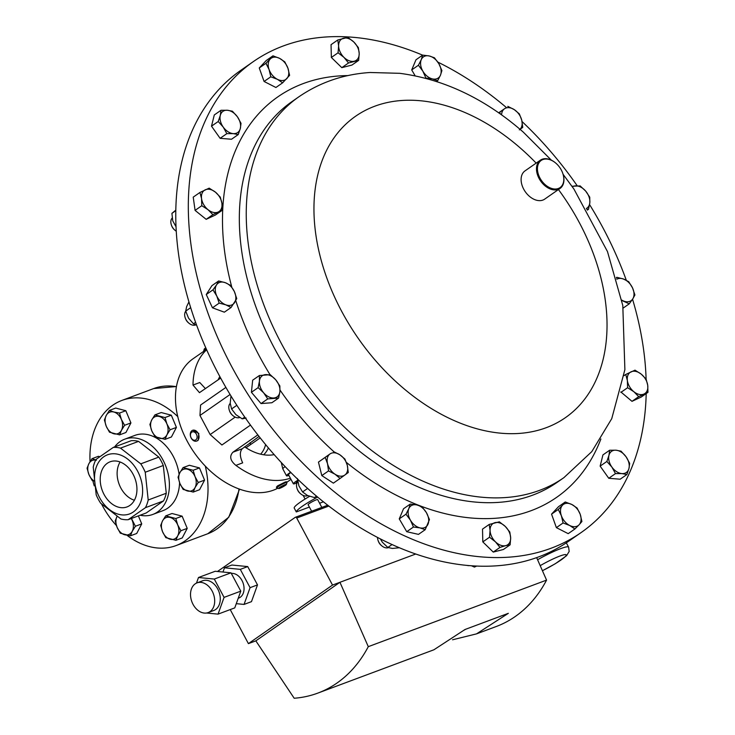 <?xml version="1.0" encoding="UTF-8"?>
<svg xmlns="http://www.w3.org/2000/svg" width="735" height="735" viewBox="0 0 735 735"><rect width="100%" height="100%" fill="white"/><g stroke="black" fill="none" stroke-linecap="round" stroke-linejoin="round"><path stroke-width="1.1" d="M107.319 463.27A24.099 17.419 -110.5 0 0 103.249 492.827A24.099 17.419 -110.5 0 0 127.504 506.727A24.099 17.419 -110.5 0 0 129.838 505.441A24.099 17.419 -110.5 0 0 134.211 476.565A24.099 17.419 -110.5 0 0 110.663 461.598A24.099 17.419 -110.5 0 0 107.319 463.27M120.108 461.993A23.336 16.877 -110.5 0 0 119.107 484.154A23.336 16.877 -110.5 0 0 134.386 500.232M185.734 311.217A8.609 5.843 55.2 0 0 185.496 311.548A8.609 5.843 55.2 0 0 185.229 317.86A8.609 5.843 55.2 0 0 188.95 323.207A8.609 5.843 55.2 0 0 195.712 324.916M185.229 317.86L185.45 318.494A6.9 4.686 55.2 0 0 188.436 322.784L188.95 323.207M230.211 403.377A8.609 5.843 55.2 0 0 228.833 406.519A8.609 5.843 55.2 0 0 229.366 410.415A8.609 5.843 55.2 0 0 233.087 415.762A8.609 5.843 55.2 0 0 239.748 417.508M229.366 410.415L229.586 411.049A6.9 4.686 55.2 0 0 232.563 415.33L233.087 415.762M297.785 481.719A8.609 5.843 55.2 0 0 296.802 487.645A8.609 5.843 55.2 0 0 297.087 488.6A8.609 5.843 55.2 0 0 300.808 493.948A8.609 5.843 55.2 0 0 307.699 495.592M297.087 488.6L297.308 489.234A6.9 4.686 55.2 0 0 300.293 493.516L300.808 493.948M253.299 61.63L240.823 70.321A286.898 194.894 55.2 0 0 213.242 363.797A286.898 194.894 55.2 0 0 486.175 566.226A286.898 194.894 55.2 0 0 568.679 541.226L581.155 532.535A286.898 194.894 -124.8 0 1 323.437 482.638A286.898 194.894 -124.8 0 1 253.299 61.63A286.898 194.894 -124.8 0 1 422.625 55.153M250.488 425.096L221.915 444.997L210.155 434.55L235.191 417.112M230.092 394.493L199.966 415.468L200.581 405.04L225.902 387.409M192.974 430.205L198.799 433.448L198.119 440.366L196.971 440.926M206.627 349.759A77.46 52.617 55.2 0 0 193.002 385.048L199.461 392.655L220.675 378.093M206.48 349.419L193.02 358.79A77.46 52.617 55.2 0 0 190.448 446.843A77.46 52.617 55.2 0 0 273.475 490.153A77.46 52.617 55.2 0 0 277.711 488.261M286.365 484.457A4.382 0.551 151.9 0 0 283.949 485.1A4.382 0.551 151.9 0 0 279.548 487.571A4.382 0.551 151.9 0 0 278.694 488.545A4.382 0.551 151.9 0 0 281.505 487.562A4.382 0.551 151.9 0 0 285.437 485.302A4.382 0.551 151.9 0 0 286.365 484.457L286.926 482.656A5.742 0.726 151.9 0 0 286.926 482.555A5.742 0.726 151.9 0 0 283.462 483.639A5.742 0.726 151.9 0 0 278.005 486.735A5.742 0.726 151.9 0 0 276.801 487.957L276.388 487.186L277.545 485.872L284.95 482.16C286.916 481.425 287.017 481.664 285.254 482.895M257.847 434.863L232.922 452.218C229.219 456.306 230.211 460.689 235.898 465.384A77.46 52.617 55.2 0 0 290.353 478.173M203.815 351.275L203.678 351.018A5.742 0.726 -28.1 0 1 203.678 350.907L204.238 349.116A4.382 0.551 -28.1 0 1 205.377 348.105A4.382 0.551 -28.1 0 1 205.782 347.848M203.678 350.907A5.742 0.726 -28.1 0 1 205.175 349.594A5.742 0.726 -28.1 0 1 206.25 348.904M195.933 439.769A4.382 3.17 -110.5 0 0 196.328 434.017A4.382 3.17 -110.5 0 0 191.624 432.253A4.382 3.17 -110.5 0 0 191.229 438.005A4.382 3.17 -110.5 0 0 195.933 439.769M197.476 440.605A5.742 4.153 -110.5 0 0 198.294 433.641A5.742 4.153 -110.5 0 0 192.653 430.306A5.742 4.153 -110.5 0 0 191.835 430.765A5.742 4.153 -110.5 0 0 191.017 437.729A5.742 4.153 -110.5 0 0 196.658 441.064A5.742 4.153 -110.5 0 0 197.476 440.605M238.232 598.253L238.71 598.079A12.954 9.362 -110.5 0 0 241.98 580.512A12.954 9.362 -110.5 0 0 231.323 573.419M193.057 604.381A15.867 11.466 -110.5 0 0 208.152 612.586A15.867 11.466 -110.5 0 0 212.158 591.078A15.867 11.466 -110.5 0 0 197.063 582.864A15.867 11.466 -110.5 0 0 193.057 604.381M208.152 612.586L213.729 610.509A15.867 11.466 -110.5 0 0 217.735 588.992A15.867 11.466 -110.5 0 0 202.63 580.788L197.063 582.864M297.657 480.901A5.402 0.68 151.9 0 0 297.427 481.058A5.402 0.68 151.9 0 0 296.159 482.298L296.802 483.492M290.895 472.495A8.581 1.084 151.9 0 0 290.527 472.752A8.581 1.084 151.9 0 0 288.506 474.718L293.357 483.795A8.581 1.084 151.9 0 0 296.554 483.042M297.583 480.405A8.581 1.084 151.9 0 0 295.369 481.829A8.581 1.084 151.9 0 0 293.357 483.795M285.152 466.587A10.869 1.369 151.9 0 0 282.81 468.884A10.869 1.369 151.9 0 0 282.828 468.921L286.494 475.793A10.869 1.369 151.9 0 0 288.901 475.453M290.647 472.237A10.869 1.369 151.9 0 0 289.048 473.303A10.869 1.369 151.9 0 0 286.494 475.793M309.582 496.336A25.817 3.252 151.9 0 0 300.266 502.189A25.817 3.252 151.9 0 0 294.156 507.931L296.297 511.946A25.817 3.252 -28.1 0 1 302.416 506.204A25.817 3.252 -28.1 0 1 317.667 497.062M321.829 507.416L317.658 499.598A5.402 0.68 151.9 0 0 314.488 500.59A5.402 0.68 151.9 0 0 309.389 503.457A5.402 0.68 151.9 0 0 308.121 504.697L311.612 511.229M467.001 565.38A8.609 5.843 55.2 0 0 469.417 565.601M545.223 184.705A16.528 11.227 55.2 0 0 559.895 187.701A16.528 11.227 55.2 0 0 562.725 173.212A16.528 11.227 55.2 0 0 556.028 163.335A16.528 11.227 55.2 0 0 555.577 162.95A16.528 11.227 55.2 0 0 538.489 163.694A16.528 11.227 55.2 0 0 545.223 184.705M562.762 173.341A17.217 11.696 -124.8 0 1 562.808 173.469A17.217 11.696 -124.8 0 1 560.042 188.436A17.217 11.696 -124.8 0 1 544.58 185.44A17.217 11.696 -124.8 0 1 540.372 160.184A17.217 11.696 -124.8 0 1 555.366 162.775A17.217 11.696 -124.8 0 1 555.476 162.867M560.042 188.436L544.672 199.139A17.217 11.696 -124.8 0 1 529.209 196.144A17.217 11.696 -124.8 0 1 525.001 170.887L540.372 160.184M522.052 121.551A286.898 194.894 -124.8 0 1 577.205 185.762M589.571 204.587A286.898 194.894 -124.8 0 1 626.303 280.274M632.559 299.237A286.898 194.894 -124.8 0 1 646.12 379.15M646.194 393.574A286.898 194.894 -124.8 0 1 581.155 532.535M172.183 218.065A8.609 5.843 55.2 0 0 171.402 225.029A8.609 5.843 55.2 0 0 175.123 230.377A8.609 5.843 55.2 0 0 176.207 231.167M171.402 225.029L171.623 225.663A6.9 4.686 55.2 0 0 174.608 229.945L175.123 230.377M377.514 537.386A8.609 5.843 55.2 0 0 378.084 540.51A8.609 5.843 55.2 0 0 379.049 542.577A8.609 5.843 55.2 0 0 381.805 545.857A8.609 5.843 55.2 0 0 388.3 547.667M378.084 540.51L378.314 541.144A6.9 4.686 55.2 0 0 379.076 542.807A6.9 4.686 55.2 0 0 381.29 545.425L381.805 545.857M103.828 456.738A31.559 22.813 69.5 0 1 137.583 471.117A31.559 22.813 69.5 0 1 133.32 511.964A31.559 22.813 69.5 0 1 99.565 497.586A31.559 22.813 69.5 0 1 103.828 456.738M145.447 507.664L128.166 519.691L146.228 512.957L163.51 500.921A37.292 26.965 -110.5 0 0 166.266 493.249L163.299 465.494A37.292 26.965 -110.5 0 0 158.815 457.106L138.566 441.377A37.292 26.965 -110.5 0 0 131.335 440.669L113.273 447.413A37.292 26.965 69.5 0 1 120.512 448.12L140.762 463.849A37.292 26.965 69.5 0 1 145.236 472.237L148.204 499.993A37.292 26.965 69.5 0 1 145.447 507.664L163.51 500.921M128.166 519.691A37.292 26.965 69.5 0 1 120.935 518.983L100.686 503.254A37.292 26.965 69.5 0 1 96.202 494.866L93.235 467.111A37.292 26.965 69.5 0 1 95.991 459.439L113.273 447.413M140.128 515.235A40.168 29.042 -110.5 0 0 152.825 514.436A40.168 29.042 -110.5 0 0 157.547 511.955A40.168 29.042 -110.5 0 0 164.585 463.252A40.168 29.042 -110.5 0 0 124.739 439.181A40.168 29.042 -110.5 0 0 120.007 441.661A40.168 29.042 -110.5 0 0 114.623 446.908M152.825 514.436L163.014 510.632A40.168 29.042 -110.5 0 0 167.736 508.151A40.168 29.042 -110.5 0 0 179.57 482.629M179.092 474.314A40.168 29.042 -110.5 0 0 134.928 435.377L124.739 439.181M126.971 535.264A77.46 56.007 -110.5 0 0 176.06 545.581A77.46 56.007 -110.5 0 0 185.165 540.795A77.46 56.007 -110.5 0 0 205.295 466.1M177.751 416.598A77.46 56.007 -110.5 0 0 121.881 400.437A77.46 56.007 -110.5 0 0 112.777 405.215A77.46 56.007 -110.5 0 0 90.037 461.681M250.506 444.657L250.185 442.617M175.904 540.308L177.741 535.769L180.902 530.734L177.686 524.873L175.803 518.515L165.706 515.869L162.536 520.904L160.699 525.442L162.591 531.8L165.807 537.662L175.904 540.308L182.225 537.946L187.223 528.373L180.902 530.734M175.803 518.515L182.124 516.154L172.018 513.508L165.706 515.869M182.124 516.154L187.223 528.373M170.088 517.44A11.475 8.296 69.5 0 1 177.686 524.873A11.475 8.296 69.5 0 1 177.741 535.769A11.475 8.296 69.5 0 1 170.189 539.233A11.475 8.296 -110.5 0 1 162.591 531.8A11.475 8.296 69.5 0 1 162.536 520.904A11.475 8.296 69.5 0 1 170.088 517.44M92.858 480.773A77.46 56.007 -110.5 0 0 94.255 485.899M101.715 504.339A77.46 56.007 -110.5 0 0 116.415 525.543M96.441 460.229L92.05 458.658L98.371 456.306L99.638 456.637M183.052 467.625L189.373 465.273L199.47 467.919L204.569 480.139L199.571 489.712L193.25 492.073L195.087 487.525L198.248 482.491L195.041 476.629A11.475 8.296 69.5 0 1 195.087 487.525A11.475 8.296 -110.5 0 1 187.535 490.998A11.475 8.296 69.5 0 1 179.937 483.557A11.475 8.296 69.5 0 1 179.891 472.66A11.475 8.296 69.5 0 1 187.434 469.196A11.475 8.296 69.5 0 1 195.041 476.629L193.149 470.271L183.052 467.625L179.891 472.66L178.054 477.199L179.937 483.557L183.153 489.427L193.25 492.073M138.382 515.878L141.726 523.89L136.719 533.463L130.407 535.824L132.245 531.286A11.475 8.296 69.5 0 1 124.693 534.749A11.475 8.296 69.5 0 1 117.095 527.317L120.301 533.178L130.407 535.824M109.396 410.424L115.717 408.063L125.823 410.709L130.922 422.928L125.924 432.502L119.603 434.863L121.44 430.324A11.475 8.296 69.5 0 1 113.888 433.788A11.475 8.296 69.5 0 1 106.29 426.355A11.475 8.296 69.5 0 1 106.235 415.459A11.475 8.296 69.5 0 1 113.787 411.995L109.396 410.424L106.235 415.459L104.398 419.997L106.29 426.355L109.497 432.217L119.603 434.863M154.901 414.908L161.222 412.546L171.319 415.192L176.418 427.412L171.42 436.985L165.099 439.346L166.937 434.808L170.097 429.773L166.891 423.911L164.998 417.553L154.901 414.908L151.732 419.942L149.903 424.481L151.787 430.839L155.002 436.7L165.099 439.346M260.218 437.885L246.023 447.771M268.394 447.891A41.941 28.49 -124.8 0 1 263.7 454.772M171.319 415.192L164.998 417.553M176.418 427.412L170.097 429.773M151.787 430.839A11.475 8.296 69.5 0 1 151.732 419.942A11.475 8.296 69.5 0 1 159.284 416.479A11.475 8.296 69.5 0 1 166.891 423.911A11.475 8.296 -110.5 0 1 166.937 434.808A11.475 8.296 69.5 0 1 159.385 438.271A11.475 8.296 69.5 0 1 151.787 430.839M163.299 465.494L145.236 472.237M148.204 499.993L166.266 493.249M138.566 441.377L120.512 448.12M140.762 463.849L158.815 457.106M93.566 480.598A11.475 8.296 69.5 0 1 88.935 474.589A11.475 8.296 69.5 0 1 88.889 463.693L87.052 468.232L88.935 474.589L92.151 480.46L93.611 481.085M95.669 460.073A11.475 8.296 -110.5 0 0 88.889 463.693L92.05 458.658M199.47 467.919L193.149 470.271M204.569 480.139L198.248 482.491M131.271 518.533A11.475 8.296 69.5 0 1 132.19 520.389A11.475 8.296 69.5 0 1 132.245 531.286L135.405 526.251L131.464 518.46M116.966 516.576A11.475 8.296 -110.5 0 0 117.095 527.317L115.202 520.959L117.04 516.42M141.726 523.89L135.405 526.251M121.385 419.428A11.475 8.296 69.5 0 1 121.44 430.324L124.601 425.289L121.385 419.428A11.475 8.296 -110.5 0 0 113.787 411.995L119.502 413.07L121.385 419.428M130.922 422.928L124.601 425.289M125.823 410.709L119.502 413.07M337.769 39.993L338.614 45.901L338.072 52.782L343.989 57.394L348.519 62.98L358.662 60.38L359.204 53.508L358.358 47.591L353.829 42.014L347.912 37.393L337.769 39.993L331.053 44.67L331.356 57.459L338.072 52.782M348.519 62.98L341.803 67.657L351.946 65.057L358.662 60.38M341.803 67.657L331.356 57.459M354.288 61.198A12.899 8.765 -124.8 0 1 343.989 57.394A12.899 8.765 -124.8 0 1 338.614 45.901A12.899 8.765 -124.8 0 1 343.539 38.211A12.899 8.765 55.2 0 1 353.829 42.014A12.899 8.765 -124.8 0 1 359.204 53.508A12.899 8.765 -124.8 0 1 354.288 61.198M282.626 82.825L275.91 87.493L264.085 81.475L259.253 67.978L266.254 60.509L272.97 55.832L265.969 63.302L269.083 69.568A12.899 8.765 -124.8 0 1 270.168 59.085A12.899 8.765 55.2 0 1 279.576 58.359A12.899 8.765 -124.8 0 1 287.899 68.116A12.899 8.765 -124.8 0 1 286.815 78.599A12.899 8.765 -124.8 0 1 277.407 79.325A12.899 8.765 -124.8 0 1 269.083 69.568L270.802 76.798L277.407 79.325L282.626 82.825L289.618 75.347L287.899 68.116L284.794 61.85L279.576 58.359L272.97 55.832M415.128 75.788L411.71 69.917L415.973 59.783L422.689 55.107L421.247 59.691A12.899 8.765 -124.8 0 1 429.258 55.961L422.689 55.107M437.876 62.117A286.898 194.894 -124.8 0 1 506.259 107.42M222.135 210.357L215.419 215.024L206.177 219.333L195.078 210.385L193.222 197.136L199.938 192.46L201.555 198.597L201.794 205.708L208.033 209.705A12.899 8.765 -124.8 0 1 201.555 198.597A12.899 8.765 55.2 0 1 205.258 189.823A12.899 8.765 -124.8 0 1 215.428 192.147A12.899 8.765 -124.8 0 1 221.906 203.246A12.899 8.765 -124.8 0 1 218.203 212.02A12.899 8.765 -124.8 0 1 208.033 209.705L212.884 214.657L222.135 210.357L221.906 203.246L220.279 197.099L215.428 192.147L209.181 188.151L199.938 192.46M574.917 528.979L579.116 524.762A12.899 8.765 55.2 0 1 569.698 525.488A12.899 8.765 -124.8 0 1 561.375 515.731L563.093 522.962L569.698 525.488L574.917 528.979L568.201 533.656L556.377 527.638L551.553 514.142L558.545 506.663L565.261 501.987L562.459 505.248A12.899 8.765 -124.8 0 1 571.867 504.513A12.899 8.765 -124.8 0 1 580.2 514.27A12.899 8.765 -124.8 0 1 579.116 524.762L581.918 521.501L580.2 514.27L577.085 508.014L571.867 504.513L565.261 501.987M425.197 529.705L418.481 534.382L406.74 531.699L399.261 518.882L403.533 508.749L410.249 504.072L408.807 508.657A12.899 8.765 -124.8 0 1 416.809 504.927A12.899 8.765 -124.8 0 1 426.419 512.672A12.899 8.765 -124.8 0 1 428.027 524.156A12.899 8.765 -124.8 0 1 420.016 527.886L425.197 529.705L429.47 519.572L426.419 512.672L421.991 506.746L416.809 504.927L410.249 504.072M340.084 478.467L333.368 483.143L321.811 475.591L318.448 462.104L329.951 453.973A12.899 8.765 -124.8 0 1 339.827 454.772A12.899 8.765 -124.8 0 1 347.287 465.292A12.899 8.765 -124.8 0 1 344.88 475.012A12.899 8.765 -124.8 0 1 335.004 474.204L340.084 478.467L348.28 472.522L347.287 465.292L344.908 459.035L339.827 454.772L333.35 451.483M647.948 392.352L647.719 385.241L646.102 379.104L641.242 374.143L635.003 370.155L625.751 374.455L627.378 380.601L627.607 387.712L633.846 391.7A12.899 8.765 -124.8 0 1 627.378 380.601A12.899 8.765 -124.8 0 1 631.071 371.818A12.899 8.765 -124.8 0 1 641.242 374.143A12.899 8.765 -124.8 0 1 647.719 385.241A12.899 8.765 55.2 0 1 644.016 394.024A12.899 8.765 -124.8 0 1 633.846 391.7L638.706 396.661L647.948 392.352L641.232 397.029L631.99 401.338L620.827 391.92M626.881 474.534L628.967 468.443A12.899 8.765 55.2 0 1 621.874 473.588A12.899 8.765 -124.8 0 1 611.86 467.047L615.48 473.606L621.874 473.588L626.881 474.534L620.165 479.211L608.764 478.283L600.146 466.128L602.93 454.91L609.646 450.233L608.947 455.36A12.899 8.765 -124.8 0 1 616.04 450.215A12.899 8.765 -124.8 0 1 626.055 456.757A12.899 8.765 -124.8 0 1 628.967 468.443L629.665 463.316L626.055 456.757L621.047 451.161L616.04 450.215L609.646 450.233M510.118 544.819L503.401 549.495L493.258 552.086L482.812 541.897L482.509 529.108L489.225 524.432L490.07 530.339A12.899 8.765 -124.8 0 1 494.995 522.649A12.899 8.765 -124.8 0 1 505.285 526.444A12.899 8.765 -124.8 0 1 510.66 537.937A12.899 8.765 -124.8 0 1 505.735 545.636L510.118 544.819L510.66 537.937L509.814 532.03L505.285 526.444L499.368 521.832L489.225 524.432M231.066 307.506L224.35 312.182L212.461 307.8L206.259 294.524L211.937 285.639L218.653 280.963L216.513 284.923A12.899 8.765 -124.8 0 1 225.296 282.681A12.899 8.765 -124.8 0 1 234.336 291.51A12.899 8.765 -124.8 0 1 234.603 302.581A12.899 8.765 -124.8 0 1 225.82 304.832A12.899 8.765 -124.8 0 1 216.77 296.003L219.177 303.123L225.82 304.832L231.066 307.506L236.753 298.621L234.336 291.51L230.542 285.355L225.296 282.681L218.653 280.963M278.611 398.058L271.895 402.734L261.026 403.57L251.416 392.306L252.665 380.197L259.381 375.521L259.446 381.097A12.899 8.765 -124.8 0 1 265.51 374.62A12.899 8.765 -124.8 0 1 275.744 379.83A12.899 8.765 -124.8 0 1 279.925 391.525A12.899 8.765 -124.8 0 1 273.87 397.993A12.899 8.765 -124.8 0 1 263.626 392.784L267.742 398.903L278.611 398.058L279.925 391.525L279.86 385.948L275.744 379.83L270.25 374.685L259.381 375.521M498.624 112.813L504.403 108.835A12.899 8.765 -124.8 0 1 514.27 109.634L507.802 106.345M238.241 134.569L231.525 139.246L220.123 138.318L211.505 126.172L214.289 114.954L221.005 110.278L220.307 115.404L218.221 121.496L223.229 127.091A12.899 8.765 -124.8 0 1 220.307 115.404A12.899 8.765 55.2 0 1 227.4 110.259A12.899 8.765 -124.8 0 1 237.414 116.801A12.899 8.765 -124.8 0 1 240.327 128.478A12.899 8.765 -124.8 0 1 233.234 133.623A12.899 8.765 -124.8 0 1 223.229 127.091L226.839 133.641L233.234 133.623L238.241 134.569L240.327 128.478L241.025 123.351L237.414 116.801L232.407 111.206L227.4 110.259L221.005 110.278M188.913 301.91L186.626 306.633L185.707 311.125L190.659 307.671M195.583 322.334L193.48 323.795L188.555 318.181L185.707 311.125M193.48 323.795L196.631 325.228M195.078 210.385L201.794 205.708M206.177 219.333L212.884 214.657M561.375 515.731A12.899 8.765 -124.8 0 1 562.459 505.248L558.269 509.465L561.375 515.731M556.377 527.638L563.093 522.962M551.553 514.142L558.269 509.465M410.406 520.132A12.899 8.765 -124.8 0 1 408.807 508.657L405.977 514.206L410.406 520.132A12.899 8.765 55.2 0 0 420.016 527.886L413.456 527.023L410.406 520.132M406.74 531.699L413.456 527.023M399.261 518.882L405.977 514.206M327.534 463.684A12.899 8.765 -124.8 0 1 329.951 453.973L325.155 457.427L327.534 463.684A12.899 8.765 55.2 0 0 335.004 474.204L328.527 470.914L327.534 463.684M321.811 475.591L328.527 470.914M318.448 462.104L325.155 457.427M631.99 401.338L638.706 396.661M620.891 392.389L627.607 387.712M624.07 375.631L625.751 374.455M611.86 467.047A12.899 8.765 -124.8 0 1 608.947 455.36L606.862 461.461L611.86 467.047M608.764 478.283L615.48 473.606M600.146 466.128L606.862 461.461M572.381 186.837A12.899 8.765 -124.8 0 1 575.404 185.854A12.899 8.765 -124.8 0 1 585.648 191.063L580.145 185.909L571.977 186.267M586.75 209.153L588.505 209.291L589.828 202.75A12.899 8.765 -124.8 0 1 586.365 208.483M589.828 202.75A12.899 8.765 55.2 0 0 585.648 191.063L589.755 197.182L589.828 202.75M587.32 210.118L588.505 209.291M495.445 541.833A12.899 8.765 -124.8 0 1 490.07 530.339L489.528 537.221L495.445 541.833A12.899 8.765 55.2 0 0 505.735 545.636L499.975 547.41L495.445 541.833M493.258 552.086L499.975 547.41M482.812 541.897L489.528 537.221M216.513 284.923A12.899 8.765 55.2 0 0 216.77 296.003L212.975 289.847L216.513 284.923M212.461 307.8L219.177 303.123M206.259 294.524L212.975 289.847M259.446 381.097A12.899 8.765 55.2 0 0 263.626 392.784L258.132 387.63L259.446 381.097M261.026 403.57L267.742 398.903M251.416 392.306L258.132 387.63M616.812 279.217A12.899 8.765 -124.8 0 1 623.455 279.015A12.899 8.765 -124.8 0 1 632.504 287.844L628.71 281.689L623.455 279.015L616.821 277.306L616.481 278.041M621.874 300.477L629.233 303.84L632.761 298.915A12.899 8.765 -124.8 0 1 623.978 301.166A12.899 8.765 -124.8 0 1 621.801 300.11M632.761 298.915A12.899 8.765 55.2 0 0 632.504 287.844L634.911 294.965L632.761 298.915M616.362 277.628L616.821 277.306M623.225 308.029L629.233 303.84M422.855 71.166A12.899 8.765 -124.8 0 1 421.247 59.691L418.426 65.24L422.855 71.166L425.896 78.057L432.465 78.921A12.899 8.765 -124.8 0 1 422.855 71.166M440.467 75.191A12.899 8.765 -124.8 0 1 432.465 78.921L437.647 80.74L440.467 75.191L441.91 70.606L438.868 63.715A12.899 8.765 -124.8 0 1 440.467 75.191M438.868 63.715A12.899 8.765 55.2 0 0 429.258 55.961L434.44 57.789L438.868 63.715M411.71 69.917L418.426 65.24M436.59 81.475L437.647 80.74M501.573 114.89A12.899 8.765 -124.8 0 1 504.403 108.835L499.607 112.29L500.471 114.109M519.323 129.875L522.732 127.385L521.74 120.154A12.899 8.765 -124.8 0 1 520.012 129.296M521.74 120.154A12.899 8.765 55.2 0 0 514.27 109.634L519.36 113.897L521.74 120.154M498.743 112.896L499.607 112.29M264.085 81.475L270.802 76.798M259.253 67.978L265.969 63.302M220.123 138.318L226.839 133.641M211.505 126.172L218.221 121.496M230.983 395.963L230.202 403.212L231.58 408.954L236.845 405.288M244.764 417.076L242.21 418.849L235.862 414.623L231.58 408.954M242.21 418.849L246.142 418.059M297.381 478.485L298.934 485.936L302.563 491.945L307.653 488.407M316.519 496.107L314.424 497.567L307.46 495.482L302.563 491.945M323.464 501.803L319.606 503.245M309.38 507.058L296.297 511.946M206.59 613.008L218.047 614.129L234.759 607.891L240.786 591.142L231.01 572.822L215.208 571.27L198.487 577.508L196.475 583.112M198.487 577.508L214.298 579.061L231.01 572.822M218.047 614.129L224.074 597.38L214.298 579.061M224.074 597.38L240.786 591.142M224.487 567.806L240.29 569.359L247.723 566.584L231.92 565.031L224.487 567.806L222.971 572.032M257.498 584.904L251.471 601.653L244.048 604.427L250.075 587.669L257.498 584.904L247.723 566.584M250.075 587.669L240.29 569.359M244.048 604.427L236.284 603.665M465.42 629.344L464.492 629.987M230.23 609.581L248.412 643.63L332.523 585.069L339.947 582.295L255.835 640.856L294.193 698.25A161.81 116.984 -110.5 0 0 317.897 693.077L433.935 649.768L465.016 629.5L508.335 613.33L476.51 633.873L452.567 639.781M332.523 585.069L296.729 518.037A1.433 1.038 -110.5 0 0 295.194 517.385L217.477 571.49M248.412 643.63L255.835 640.856M536.651 557.617L546.564 580.117A161.81 116.984 -110.5 0 1 496.162 626.542L476.51 633.873M317.897 693.077A161.81 116.984 -110.5 0 0 368.29 646.662L339.947 582.295L415.78 553.997M368.29 646.662L546.564 580.117M276.801 487.957A5.742 0.726 151.9 0 0 276.884 488.012L278.694 488.545M199.966 415.468L210.155 434.55M476.703 566.06L474.424 567.089L471.411 565.748M475.958 566.024L474.424 567.089M175.968 226.656L172.753 220.84L171.916 213.361L175.766 210.173M175.757 210.688L171.916 213.361M399.445 547.74L392.444 548.439L387.841 547.474L382.365 542.228L380.307 538.828M392.095 544.516L387.841 547.474M274.183 454.616A49.576 33.681 -124.8 0 1 244.571 446.816M218.102 379.885A49.576 33.681 -124.8 0 1 219.848 376.568M193.002 385.048L199.773 382.522L205.469 388.677M259.069 436.434L242.228 448.745C239.601 451.841 239.748 456.545 242.669 462.857L235.898 465.384M537.588 559.739A28.297 3.565 -28.1 0 1 560.695 548.613A28.297 3.565 -28.1 0 1 568.614 547.143L566.308 542.834M542.412 570.7A22.555 2.839 151.9 0 0 564.076 557.672A22.555 2.839 151.9 0 0 559.914 556.037A22.555 2.839 151.9 0 0 540.188 565.656M348.601 442.112A231.994 157.602 -124.8 0 1 291.887 101.66L298.796 96.855A231.994 157.602 -124.8 0 0 355.51 437.297A231.994 157.602 -124.8 0 0 563.91 477.64L557.001 482.454A231.994 157.602 -124.8 0 1 348.601 442.112M333.901 451.713A243.974 165.733 -124.8 0 1 280.035 390.083M270.002 374.657A243.974 165.733 -124.8 0 1 235.77 300.615M231.782 287.063A243.974 165.733 -124.8 0 1 347.866 75.595M558.453 189.547A183.612 124.729 -124.8 0 1 583.351 400.86A183.612 124.729 -124.8 0 1 400.465 385.719A183.612 124.729 -124.8 0 1 326.772 149.986A183.612 124.729 -124.8 0 1 520.518 148.204A183.612 124.729 -124.8 0 1 536.155 163.115M176.4 386.702A77.46 56.007 -110.5 0 0 153.67 388.567L121.881 400.437M239.537 489.133L228.796 517.183L207.849 533.711A77.46 56.007 -110.5 0 0 216.954 528.924A77.46 56.007 -110.5 0 0 239.004 488.931M265.62 444.565A39.938 27.131 -124.8 0 1 260.649 454.175M600.881 438.997A243.974 165.733 -124.8 0 1 346.396 462.407M328.857 506.047L296.729 518.037M242.228 448.745L232.922 452.218M286.512 481.783L286.926 482.555M193.287 430.076L192.653 430.306M303.16 495.408L305.089 499.028M281.257 462.444L282.81 468.884M563.91 477.64L591.776 451.648L611.75 418.656L624.888 369.659L622.793 305.494L607.468 251.563L573.952 189.088L563.093 174.314M551.369 160.175L523.237 132.07C485.137 98.793 443.977 79.205 399.739 73.316L370.082 72.499C343.796 74.189 320.028 82.302 298.796 96.855M207.849 533.711L176.06 545.581M153.67 388.567L176.428 386.527M295.36 517.293L327.764 505.202M542.43 570.737L555.375 563.69L566.575 555.706L569.166 551.471L568.614 547.143M197.302 440.825L196.658 441.064M290.987 479.358L286.779 482.289"/></g></svg>
